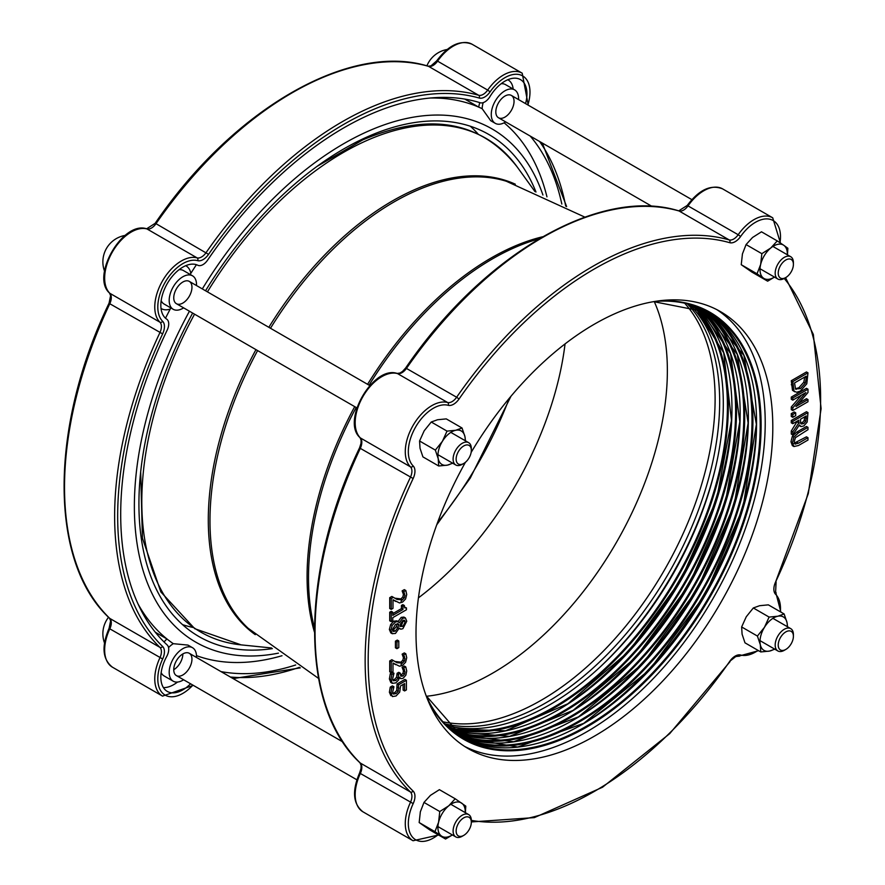 <?xml version="1.0" encoding="UTF-8"?>
<svg xmlns="http://www.w3.org/2000/svg" width="885" height="885" viewBox="0 0 885 885"><rect width="100%" height="100%" fill="white"/><g stroke="black" fill="none" stroke-linecap="round" stroke-linejoin="round"><path stroke-width="1.33" d="M471.13 452.434A252.291 145.66 -60 0 1 720.556 311.664A252.291 145.66 -60 0 1 772.804 427.156A252.291 145.66 -60 0 1 662.677 681.063A252.291 145.66 -60 0 1 468.265 748.655A252.291 145.66 -60 0 1 465.455 462.258M400.54 675.532L402.985 673.319L403.449 670.907L402.122 667.29L404.279 666.051L405.795 666.925L403.637 668.164L404.965 671.792L404.5 674.193L402.852 676.063L400.96 676.162L400.308 673.186L398.792 672.312L397.099 673.286L396.557 677.235L394.356 679.558L392 679.957M392.199 683.264L390.739 682.423L392.309 683.331L395.728 682.91L398.538 680.067L399.522 677.136L400.861 678.651L403.062 678.33L405.872 675.144L406.724 670.963L405.795 666.925M390.794 682.457L389.389 678.95L390.318 673.618L392.475 672.379L393.991 673.253L391.845 674.492L390.318 673.618M394.721 661.449L400.927 662.179L402.841 660.21L403.449 657.71L402.133 654.159L404.301 652.909L405.817 653.783L403.648 655.033L404.965 658.595L404.356 661.095L402.443 663.064L397.033 662.721L393.382 660.597L391.225 661.836L391.225 672.644L392.984 671.638L392.984 663.02L399.522 666.228L402.553 665.387L405.607 662.234L406.724 657.743L405.817 653.783M404.257 661.04L401.038 664.502M395.628 664.69L392.984 663.13M391.225 672.644L389.71 671.77L389.71 660.962L391.856 659.712L393.382 660.597M395.429 647.798L395.429 641.16L397.276 640.098L398.792 640.972L396.945 642.034L396.945 648.672L395.429 647.798M397.874 621.834L401.237 617.354L403.903 617.077L405.43 617.951L402.752 618.228L399.334 622.741L397.686 621.491L395.418 622.033L392.188 625.407L390.882 630.363L392.199 633.682L395.462 633.439L399.246 628.14L400.872 629.18L402.885 628.704L406.757 621.204L405.43 617.951M392.332 633.76L390.805 632.886L389.367 629.489L390.672 624.533L393.902 621.159L396.878 620.861L398.394 621.735M389.71 620.772L389.71 612.21L391.258 611.325L392.774 612.199L391.225 613.095L391.225 621.646L389.71 620.772M392.774 613.626L401.436 608.626L401.436 605.451L402.819 604.643L404.345 605.517L402.952 606.325L402.952 609.5L392.774 615.385L392.774 612.199M404.5 607.232L406.458 607.918L404.788 607.918L404.345 605.517M394.721 598.172L400.927 598.902L402.841 596.933L403.449 594.432L402.133 590.881L404.301 589.631L405.817 590.505L403.648 591.755L404.965 595.306L404.356 597.817L402.443 599.776L397.033 599.444L393.382 597.32L391.225 598.559L391.225 609.367L392.984 608.349L392.984 599.742L399.522 602.95L402.553 602.099L405.607 598.957L406.724 594.466L405.817 590.505M404.257 597.751L401.038 601.225M395.628 601.413L392.984 599.853M391.225 609.367L389.71 608.493L389.71 597.685L391.856 596.435L393.382 597.32M790.958 441.748L792.363 436.283L796.987 431.935L806.456 426.47L807.983 427.344L798.502 432.809L793.878 437.157L792.473 442.633L793.878 446.494L792.363 445.62L790.958 441.748L792.473 442.633M793.922 443.308L806.456 436.825L807.983 437.699L798.458 443.197L795.073 444.049M792.794 417.322L791.278 416.448L791.278 413.638L794.177 411.956L795.703 412.841L792.794 414.512L792.794 417.322L795.703 415.651L795.703 412.841M792.794 434.933L799.398 424.877L801.069 426.57L803.857 425.939L807.175 422.034L807.983 412.598L792.794 421.36L792.794 423.694L798.834 420.198L798.834 422.875L792.794 431.902L792.794 434.933L791.278 434.048L791.278 431.028L797.319 421.083M792.794 423.694L791.278 422.809L791.278 420.486L806.456 411.713L807.983 412.598M799.055 425.486L800.582 426.36M794.796 391.801L792.495 390.274L791.278 380.727L806.456 371.966L807.983 372.839L792.794 381.612L794.011 391.148L796.622 392.254L800.372 391.059L806.777 383.813L807.983 372.839M792.794 410.507L807.983 401.746L807.983 399.566L795.958 406.503L807.983 392.509L807.983 389.19L792.794 397.962L792.794 400.131L805.892 392.575L792.794 407.897L792.794 410.507L791.278 409.633L791.278 407.012L801.412 395.164M792.794 400.131L791.278 399.257L791.278 397.088L806.456 388.316L807.983 389.19M798.945 403.029L806.456 398.692L807.983 399.566M392.066 693.254L394.544 692.723L396.734 690.466L397.066 683.939L404.887 679.414L406.414 680.288L398.582 684.813L398.25 691.34L396.06 693.597L393.449 694.061M393.327 693.984L392.663 692.136L393.925 686.782L391.767 688.021L390.904 693.11L392.398 696.55L396.049 695.986L399.721 692.07L400.573 685.919L404.622 683.585L404.622 690.942L403.106 690.068L403.106 684.459M390.882 695.676L389.389 692.236L390.252 687.147L392.398 685.897L393.925 686.782M404.622 690.942L406.414 689.913L406.414 680.288M398.25 691.34L396.734 690.466M398.582 684.813L397.066 683.939M391.767 688.021L390.252 687.147M792.794 407.897L791.278 407.012M792.794 397.962L791.278 397.088M806.235 377.961L805.317 383.116L800.394 388.615L795.549 388.969L794.542 382.928L806.235 376.18L806.235 377.961L804.708 377.054L803.801 382.243L798.878 387.741L795.427 388.814M796.102 389.422L795.549 388.969M805.317 383.116L803.801 382.243M792.794 381.612L791.278 380.727M794.011 391.148L792.495 390.274M792.794 431.902L791.278 431.028M798.834 422.875L797.319 422.001M792.794 421.36L791.278 420.486M805.715 421.337L803.702 423.605L801.312 423.992L800.527 421.271L800.527 419.224L806.235 415.928L805.715 421.337L804.2 420.452L804.708 416.813M799.797 423.107L802.175 422.731L804.2 420.452M792.794 414.512L791.278 413.638M794.763 443.794L795.438 444.181L794.199 441.637L795.438 437.666L807.983 429.667L807.983 427.344M807.983 437.699L807.983 440.033L798.502 445.498L793.945 446.538L792.429 445.653M403.648 591.755L402.133 590.881M403.648 591.877L402.133 591.003M404.489 593.105L402.974 592.231M391.225 598.559L389.71 597.685M391.225 613.095L389.71 612.21M402.952 609.5L401.436 608.626M402.952 606.325L401.436 605.451M391.225 621.646L392.774 620.75L392.774 617.642L406.458 609.743L406.458 607.918M398.294 624.002L398.814 624.456L397.874 627.565L395.263 631.138L393.172 631.459L392.398 629.523L395.573 624.323L398.814 624.456L397.664 623.781M402.985 620.451L404.644 620.308L405.253 622.055L402.863 626.414L399.832 626.425L400.772 623.405L402.985 620.451M399.909 626.104L401.347 625.54L403.604 620.175M392.575 630.717L396.347 626.691L397.299 623.571M397.874 627.565L396.347 626.691M396.945 642.034L395.429 641.16M396.945 648.672L398.792 647.61L398.792 640.972M403.648 655.033L402.133 654.159M403.648 655.154L402.133 654.281M404.489 656.382L402.974 655.508M391.225 661.836L389.71 660.962M404.489 669.547L402.974 668.673M403.637 668.308L402.122 667.434M403.637 668.164L402.122 667.29M391.845 674.492L390.904 679.824L392.309 683.331M400.308 673.186L398.626 674.16L397.099 673.286M398.626 674.16L398.084 678.109L395.883 680.432L393.382 680.753M393.991 673.253L392.663 678.662L393.449 680.797M716.706 309.573A252.291 145.66 -60 0 1 765.215 422.776A252.291 145.66 -60 0 1 657.566 674.038A252.291 145.66 -60 0 1 464.525 746.365M689.47 304.374A245.853 141.943 -60 0 1 672.39 575.184A245.853 141.943 -60 0 1 446.405 725.368M684.68 303.223A245.853 141.943 -60 0 1 664.192 570.449A245.853 141.943 -60 0 1 443.009 721.806M687.357 303.832A245.853 141.943 -60 0 1 668.75 573.082A245.853 141.943 -60 0 1 444.878 723.819M715.965 465.842A252.291 145.66 -60 0 1 599.488 667.589M426.393 696.274A246.926 142.562 120 0 0 616.225 542.748A246.926 142.562 120 0 0 654.258 301.597M418.439 597.851A246.926 142.562 120 0 0 565.05 343.922M189.434 311.221A296.309 171.082 120 0 0 134.365 506.485A296.309 171.082 120 0 0 278.421 653.141M542.925 195.01A296.309 171.082 120 0 0 202.322 288.908M138.049 603.99A309.197 178.516 120 0 0 166.933 638.948A309.197 178.516 120 0 0 173.294 643.683L187.963 645.088L192.51 647.709A19.326 11.162 120 0 0 177.619 652.887A19.326 11.162 120 0 0 169.19 672.334A19.326 11.162 120 0 0 173.195 681.184A19.326 11.162 120 0 0 183.615 679.769M196.492 655.641A309.197 178.516 120 0 0 282.005 655.73M546.952 196.824A309.197 178.516 120 0 0 504.129 122.816M518.577 99.596A19.326 11.162 120 0 0 514.594 89.861A19.326 11.162 120 0 0 499.704 95.038A19.326 11.162 120 0 0 491.263 114.486A19.326 11.162 120 0 0 495.268 123.336L490.71 120.703L482.159 108.7A309.197 178.516 120 0 0 478.719 107.129A309.197 178.516 120 0 0 430.165 98.025M196.415 264.692A309.197 178.516 120 0 0 190.839 273.343A309.197 178.516 120 0 0 190.153 274.438M170.827 307.914A309.197 178.516 120 0 0 170.219 309.064A309.197 178.516 120 0 0 165.506 318.213M196.492 657.455A19.326 11.162 120 0 0 192.51 647.709M161.159 672.611A19.326 11.162 120 0 0 164.079 675.93L173.195 681.184M173.294 643.683A19.326 11.162 120 0 0 168.548 647.599M155.295 632.222L166.933 638.948A31.13 17.977 120 0 0 164.046 641.968M177.52 682.058A31.13 17.977 -60 0 1 163.415 687.601M190.839 273.343A24.691 14.26 120 0 0 186.093 265.898A24.691 14.26 120 0 0 185.706 265.688M161.026 308.445A24.691 14.26 120 0 0 161.402 308.666A24.691 14.26 120 0 0 170.219 309.064M161.159 300.712A19.326 11.162 120 0 0 164.079 304.02L173.195 309.285A19.326 11.162 120 0 0 183.615 307.858M196.492 285.545A19.326 11.162 120 0 0 192.51 275.81L183.405 270.544A19.326 11.162 120 0 0 179.08 269.682M513.167 89.042A24.691 14.26 120 0 0 508.167 79.949A24.691 14.26 120 0 0 507.78 79.739L508.167 79.949M479.781 102.627A24.691 14.26 120 0 0 478.719 107.129L464.791 99.087M514.594 89.861L505.479 84.595A19.326 11.162 120 0 0 501.153 83.732M483.188 102.627A19.326 11.162 120 0 0 482.159 108.7M182.852 653.927A12.888 7.434 -60 0 1 173.748 669.713A12.888 7.434 120 0 0 176.414 675.609A12.888 7.434 120 0 0 189.29 668.164A12.888 7.434 120 0 0 189.29 653.296A12.888 7.434 120 0 0 179.367 656.747A12.888 7.434 120 0 0 173.748 669.713M495.821 111.853A12.888 7.434 120 0 0 498.487 117.749A12.888 7.434 120 0 0 511.375 110.315A12.888 7.434 120 0 0 511.375 95.436A12.888 7.434 120 0 0 501.441 98.888A12.888 7.434 120 0 0 495.821 111.853M173.748 297.802A12.888 7.434 120 0 0 176.414 303.699A12.888 7.434 120 0 0 189.29 296.265A12.888 7.434 120 0 0 189.29 281.386A12.888 7.434 120 0 0 179.367 284.837A12.888 7.434 120 0 0 173.748 297.802M295.712 664.978A315.635 182.233 -60 0 1 221.018 671.604M190.585 683.784A31.13 17.977 -60 0 1 167.287 691.417A31.13 17.977 -60 0 1 166.701 656.504A10.731 6.195 -60 0 0 167.143 644.933A315.635 182.233 -60 0 1 167.143 330.194A10.731 6.195 -60 0 0 166.701 319.142A31.13 17.977 -60 0 1 167.287 283.554A31.13 17.977 -60 0 1 197.809 265.257A10.731 6.195 -60 0 0 207.61 260.113A315.635 182.233 -60 0 1 480.179 102.748A10.731 6.195 -60 0 0 489.969 96.587A31.13 17.977 -60 0 1 520.502 79.628A31.13 17.977 -60 0 1 525.546 103.622M530.203 136.069A315.635 182.233 -60 0 1 561.82 204.059M272.359 648.616A289.871 167.353 -60 0 1 198.959 636.558A289.871 167.353 -60 0 1 138.923 503.864A289.871 167.353 -60 0 1 192.653 313.08M205.541 290.767A289.871 167.353 -60 0 1 488.83 134.487A289.871 167.353 -60 0 1 535.978 192.023M192.51 275.81A19.326 11.162 120 0 0 177.619 280.988A19.326 11.162 120 0 0 169.19 300.435A19.326 11.162 120 0 0 173.195 309.285M495.268 123.336A19.326 11.162 120 0 0 505.689 121.909M182.553 624.644A289.871 167.353 120 0 0 192.908 627.443M477.911 133.801A289.871 167.353 120 0 0 470.311 126.234M462.047 428.008L464.946 436.648A19.326 11.162 120 0 0 455.764 430.265A19.326 11.162 120 0 0 442.4 441.316L447.025 431.117L455.764 430.265L462.047 428.008L446.272 418.893L437.544 419.744L431.249 422.012L424.18 430.796L419.567 440.995L420.021 448.23L422.908 456.881L438.683 465.986L438.23 458.751L435.343 450.111L442.4 441.316A19.326 11.162 120 0 0 438.23 458.751A19.326 11.162 120 0 0 447.423 465.134L438.683 465.986M453.717 462.866L447.423 465.134A19.326 11.162 120 0 0 452.346 463.01M465.233 440.697A19.326 11.162 120 0 0 464.946 436.648L465.477 440.841M447.025 431.117L431.249 422.012M435.343 450.111L419.567 440.995M462.346 446.903A10.731 6.195 -60 0 1 471.329 450.332A10.731 6.195 -60 0 1 463.74 463.474A10.731 6.195 -60 0 1 456.173 459.879A10.731 6.195 -60 0 1 462.346 446.903M471.329 450.332L471.329 448.573A12.888 7.434 120 0 0 468.663 442.677A12.888 7.434 120 0 0 460.543 444.458A12.888 7.434 120 0 0 453.518 455.742A12.888 7.434 120 0 0 455.775 464.99A12.888 7.434 120 0 0 462.213 464.348L463.74 463.474M777.262 240.919L761.487 231.804L752.549 237.479L746.066 244.57L742.438 253.929L741.243 264.703L751.852 272.06L767.638 281.176L757.029 273.808L760.658 264.449L761.841 253.674L770.769 247.999L777.262 240.919L783.789 245.3A19.326 11.162 120 0 0 770.769 247.999A19.326 11.162 120 0 0 760.658 264.449A19.326 11.162 120 0 0 763.545 278.2A19.326 11.162 120 0 0 774.43 277.06M787.307 254.747A19.326 11.162 120 0 0 783.789 245.3L787.871 248.276L787.44 254.825M774.486 277.094L767.638 281.176M757.029 273.808L741.243 264.703M761.841 253.674L746.066 244.57M793.281 262.845A10.731 6.195 -60 0 1 793.403 264.383A10.731 6.195 -60 0 1 785.814 277.525A10.731 6.195 -60 0 1 778.236 273.675A10.731 6.195 -60 0 1 784.884 260.599A10.731 6.195 -60 0 1 793.281 262.845M793.403 264.383L793.403 262.624A12.888 7.434 120 0 0 793.248 260.787A12.888 7.434 120 0 0 790.736 256.727A12.888 7.434 120 0 0 780.05 261.031A12.888 7.434 120 0 0 775.337 274.992A12.888 7.434 120 0 0 777.849 279.041A12.888 7.434 120 0 0 784.298 278.399L785.814 277.525M787.307 626.657A19.326 11.162 120 0 0 787.019 622.597A19.326 11.162 120 0 0 777.838 616.225L784.132 613.958L768.346 604.853L759.618 605.705L753.323 607.962L746.265 616.756L741.641 626.956L742.095 634.191L744.982 642.831L760.768 651.946L760.315 644.711A19.326 11.162 120 0 0 769.496 651.083A19.326 11.162 120 0 0 774.43 648.971M784.132 613.958L787.019 622.597L787.55 626.801M775.791 648.827L769.496 651.083L760.768 651.946M764.485 627.277L769.098 617.077L777.838 616.225A19.326 11.162 120 0 0 764.485 627.277A19.326 11.162 120 0 0 760.315 644.711L757.416 636.061L764.485 627.277M757.416 636.061L741.641 626.956M769.098 617.077L753.323 607.962M787.207 648.484A10.731 6.195 -60 0 1 785.814 649.435A10.731 6.195 -60 0 1 778.225 645.054A10.731 6.195 -60 0 1 785.814 631.901A10.731 6.195 -60 0 1 793.403 636.282A10.731 6.195 -60 0 1 787.207 648.484M793.403 636.282L793.403 634.534A12.888 7.434 120 0 0 790.736 628.638A12.888 7.434 120 0 0 782.617 630.419A12.888 7.434 120 0 0 775.592 641.702A12.888 7.434 120 0 0 777.849 650.951A12.888 7.434 120 0 0 784.298 650.309L785.814 649.435M465.233 812.607A19.326 11.162 120 0 0 461.704 803.16A19.326 11.162 120 0 0 448.695 805.859A19.326 11.162 120 0 0 438.573 822.298A19.326 11.162 120 0 0 441.471 836.048L434.944 831.668L438.573 822.298L439.768 811.534L448.695 805.859L455.189 798.768L439.402 789.663L430.475 795.338L423.981 802.418L420.353 811.788L419.169 822.552L429.778 829.92L445.553 839.024L441.471 836.048A19.326 11.162 120 0 0 452.346 834.92M452.401 834.953L445.553 839.024M455.189 798.768L465.787 806.135L465.366 812.684M439.768 811.534L423.981 802.418M434.944 831.668L419.169 822.552M456.273 832.531A10.731 6.195 -60 0 1 463.032 818.293A10.731 6.195 -60 0 1 471.329 822.231A10.731 6.195 -60 0 1 463.74 835.385A10.731 6.195 -60 0 1 456.273 832.531M471.329 822.231L471.329 820.483A12.888 7.434 120 0 0 471.174 818.636A12.888 7.434 120 0 0 468.663 814.587A12.888 7.434 120 0 0 457.965 818.89A12.888 7.434 120 0 0 453.264 832.84A12.888 7.434 120 0 0 455.775 836.9A12.888 7.434 120 0 0 462.213 836.259L463.74 835.385M438.13 834.743A35.433 20.455 -60 0 1 412.2 836.767A35.433 20.455 -60 0 1 413.184 803.602A12.888 7.434 120 0 0 413.14 791.101A319.927 184.711 -60 0 1 413.14 478.519A12.888 7.434 120 0 0 413.184 465.964A35.433 20.455 -60 0 1 415.651 426.957A35.433 20.455 -60 0 1 448.208 405.308A12.888 7.434 120 0 0 459.049 399.002A319.927 184.711 -60 0 1 729.76 242.7A12.888 7.434 120 0 0 740.612 236.494A35.433 20.455 -60 0 1 768.91 219.06A35.433 20.455 -60 0 1 780.006 242.733M758.069 650.386A35.433 20.455 -60 0 1 740.612 655.011A12.888 7.434 120 0 0 729.76 661.316A319.927 184.711 -60 0 1 471.329 820.395M784.221 278.443A319.927 184.711 -60 0 1 775.669 581.799A12.888 7.434 120 0 0 775.636 594.344A35.433 20.455 -60 0 1 780.36 611.778M398.958 688.065L397.431 687.191M396.06 693.597L394.544 692.723M390.904 693.11L389.389 692.236M800.394 388.615L798.878 387.741M792.794 385.639L791.278 384.765M806.235 418.251L804.708 417.377M803.702 423.605L802.175 422.731M793.878 437.157L792.363 436.283M798.502 432.809L796.987 431.935M798.458 443.197L796.942 442.323M404.965 595.306L403.449 594.432M404.356 597.817L402.841 596.933M402.443 599.776L400.927 598.902M397.033 599.444L395.518 598.559M402.863 626.414L401.347 625.54M405.253 622.055L403.737 621.181M395.263 631.138L393.748 630.264M402.752 618.228L401.237 617.354M390.882 630.363L389.367 629.489M395.418 622.033L393.902 621.159M392.188 625.407L390.672 624.533M404.965 658.595L403.449 657.71M404.356 661.095L402.841 660.21M402.443 663.064L400.927 662.179M397.033 662.721L395.518 661.836M404.965 671.792L403.449 670.907M390.904 679.824L389.389 678.95M404.5 674.193L402.985 673.319M402.852 676.063L401.336 675.189M398.626 675.155L397.099 674.281M398.084 678.109L396.557 677.235M395.883 680.432L394.356 679.558M740.612 236.494L738.19 234.724A10.731 6.195 -60 0 1 729.151 239.901A322.074 185.95 120 0 0 456.627 397.243L405.673 367.972L402.498 371.457L399.92 373.072L397.144 373.426A2.146 1.737 105.2 0 1 397.487 373.57A10.731 6.195 120 0 0 406.525 368.315A322.074 185.95 -60 0 1 679.049 210.973A10.731 6.195 120 0 0 688.087 205.796A37.579 21.694 -60 0 1 722.614 188.881L772.716 217.81A37.579 21.694 120 0 0 738.19 234.724L687.225 205.453C699.073 189.711 710.865 184.191 722.614 188.881M359.62 772.893L360.339 773.468A37.579 21.694 -60 0 0 362.961 811.822C353.015 804 351.898 791.024 359.62 772.893L361.025 768.479L361.113 765.436L360.029 762.848C299.44 706.916 299.705 572.119 359.576 447.799L361.014 443.308L361.124 440.265L360.051 437.688A2.146 1.737 -45.2 0 0 360.339 437.909A37.579 21.694 -60 0 1 362.961 396.524A37.579 21.694 -60 0 1 397.487 373.57L447.589 402.498A2.146 1.737 105.2 0 1 448.208 405.308M359.576 447.799L360.306 448.363A10.731 6.195 120 0 0 360.339 437.909L410.441 466.837A10.731 6.195 -60 0 1 410.408 477.292A322.074 185.95 120 0 0 410.408 791.975A10.731 6.195 -60 0 1 410.441 802.396A37.579 21.694 120 0 0 413.063 840.75L438.595 835.009M360.029 762.848A2.146 1.737 -45.9 0 0 360.306 763.047A322.074 185.95 -60 0 1 360.306 448.363L413.14 478.519M413.184 803.602L360.339 773.468A10.731 6.195 120 0 0 360.306 763.047L410.408 791.975A2.146 1.737 134.1 0 0 413.14 791.101M678.375 210.785A2.146 1.737 105.9 0 1 679.049 210.973L729.151 239.901A2.146 1.737 -74.1 0 1 729.76 242.7M459.049 399.002L456.627 397.243A10.731 6.195 -60 0 1 447.589 402.498A37.579 21.694 120 0 0 413.063 425.453A37.579 21.694 120 0 0 410.441 466.837A2.146 1.737 134.8 0 0 413.184 465.964M775.669 581.799L808.293 493.631L821.103 408.627L813.337 334.43L785.559 277.669M775.636 594.344A2.146 1.737 -45.2 0 0 775.625 591.943L776.101 581.843M740.612 655.011A2.146 1.737 105.2 0 1 738.533 656.205L758.6 650.685M729.76 661.316L735.756 656.57L738.533 656.205M731.961 408.571A246.495 142.319 -60 0 1 557.893 710.08M632.067 647.809A252.291 145.66 120 0 0 715.124 503.93M694.349 305.856L723.72 352.861L731.486 420.386L716.54 499.571L680.819 580.029L629.003 651.205L567.882 703.752L505.523 730.8L450.133 728.853A245.853 141.943 120 0 0 681.052 580.184A245.853 141.943 120 0 0 694.371 305.867M696.384 306.575A245.853 141.943 -60 0 1 684.691 582.286A245.853 141.943 -60 0 1 451.77 730.269M453.463 731.641A246.495 142.319 120 0 0 685.466 582.728A246.495 142.319 120 0 0 698.431 307.349M739.827 421.647A251.65 145.295 -60 0 1 573.148 710.345M453.839 731.939A245.853 141.943 120 0 0 689.249 584.908A245.853 141.943 120 0 0 698.873 307.526L730.556 353.58L739.827 421.658L725.335 502.426L689.017 584.764L635.861 657.389L573.159 710.345L509.561 736.353L453.828 731.928M740.17 413.306A246.495 142.319 -60 0 1 566.09 714.814M700.82 308.345A245.853 141.943 -60 0 1 692.889 587.02A245.853 141.943 -60 0 1 455.521 733.222M449.425 728.222A246.495 142.319 120 0 0 677.268 577.994A246.495 142.319 120 0 0 693.442 305.568M691.804 305.048A245.853 141.943 -60 0 1 676.494 577.551A245.853 141.943 -60 0 1 448.164 727.061M731.63 416.912A251.65 145.295 -60 0 1 564.951 705.622M748.367 418.041A246.495 142.319 -60 0 1 574.299 719.538M648.462 657.267A252.291 145.66 120 0 0 731.519 513.4M457.667 734.76A245.853 141.943 120 0 0 697.446 589.642A245.853 141.943 120 0 0 703.232 309.429L737.282 354.409L748.124 422.964L734.107 505.269L697.214 589.498L642.72 663.573L578.447 716.872L513.643 741.763L457.656 734.76M705.124 310.347A245.853 141.943 -60 0 1 701.086 591.744A245.853 141.943 -60 0 1 459.415 735.944M748.024 426.382A251.65 145.295 -60 0 1 581.345 715.08M459.492 735.601A246.495 142.319 120 0 0 693.674 587.463A246.495 142.319 120 0 0 704.858 310.602M640.264 652.533A252.291 145.66 120 0 0 723.322 508.665M656.659 662.002A252.291 145.66 120 0 0 739.727 518.134M756.564 422.776A246.495 142.319 -60 0 1 582.496 724.273M467.689 740.325A246.495 142.319 120 0 0 701.871 592.198A246.495 142.319 120 0 0 713.067 315.326M756.221 431.117A251.65 145.295 -60 0 1 589.543 719.815M461.627 737.349A245.853 141.943 120 0 0 705.644 594.377A245.853 141.943 120 0 0 707.458 311.564L743.909 355.361L756.365 424.313L742.88 508.123L705.411 594.233L649.579 669.735L583.735 723.344L517.78 747.028L461.627 737.349M657.887 301.254A245.853 141.943 -60 0 1 709.283 312.593A245.853 141.943 -60 0 1 709.294 596.479A245.853 141.943 -60 0 1 463.441 738.422A245.853 141.943 -60 0 1 426.47 696.628M427.798 700.002A246.495 142.319 120 0 0 710.069 596.933A246.495 142.319 120 0 0 658.197 300.955M515.324 184.202A260.467 150.384 120 0 0 412.941 190.408A260.467 150.384 120 0 0 268.841 327.317M255.953 349.63A260.467 150.384 120 0 0 209.435 495.611A260.467 150.384 120 0 0 255.267 634.656M270.489 328.269A260.279 150.273 -60 0 1 414.479 191.459A260.279 150.273 -60 0 1 506.342 181.259L584.852 217.124M318.534 678.397L248.22 628.339A260.279 150.273 -60 0 1 257.601 350.582M207.433 291.862A285.092 164.599 -60 0 1 365.793 140.969A285.092 164.599 -60 0 1 517.139 166.878C480.798 120.769 429.325 111.787 362.695 139.93L317.095 166.347M271.529 647.975L241.162 644.877A285.092 164.599 -60 0 1 143.049 475.035A285.092 164.599 -60 0 1 194.545 314.175M542.571 236.782A260.279 150.273 120 0 0 511.585 247.512A260.279 150.273 120 0 0 367.585 384.322M354.708 406.635A260.279 150.273 120 0 0 314.418 631.956M314.429 627.819A260.467 150.384 -60 0 1 309.65 553.468A260.467 150.384 -60 0 1 356.179 407.487M369.056 385.174A260.467 150.384 -60 0 1 513.156 248.265A260.467 150.384 -60 0 1 538.987 238.861M162.541 696.119L112.439 667.19A37.579 21.694 -60 0 1 109.817 628.837A10.731 6.195 120 0 0 109.784 618.416A322.074 185.95 -60 0 1 109.784 303.732A10.731 6.195 120 0 0 109.817 293.278A37.579 21.694 -60 0 1 112.439 251.893A37.579 21.694 -60 0 1 146.965 228.938A10.731 6.195 120 0 0 156.003 223.673A322.074 185.95 -60 0 1 428.528 66.331L478.641 95.259A2.146 1.737 105.9 0 1 479.25 98.069A12.888 7.434 120 0 0 490.091 91.852L487.679 90.082A10.731 6.195 -60 0 1 478.641 95.259A322.074 185.95 120 0 0 206.105 252.601A10.731 6.195 -60 0 1 197.067 257.867A37.579 21.694 120 0 0 162.541 280.822A37.579 21.694 120 0 0 159.931 322.195A10.731 6.195 -60 0 1 159.897 332.66A322.074 185.95 120 0 0 159.897 647.344A10.731 6.195 -60 0 1 159.931 657.765A37.579 21.694 120 0 0 162.541 696.119L193.295 685.355M528.256 105.193L522.194 73.178A37.579 21.694 120 0 0 487.679 90.082L437.566 61.154L436.714 60.822L431.006 65.844L428.207 66.198A2.146 1.737 105.9 0 1 428.528 66.331A10.731 6.195 120 0 0 437.566 61.154A37.579 21.694 -60 0 1 472.092 44.25C460.344 39.548 448.551 45.08 436.714 60.822M490.091 91.852A35.433 20.455 -60 0 1 520.59 74.971A35.433 20.455 -60 0 1 527.869 104.961M539.584 141.478A319.927 184.711 -60 0 1 565.703 206.105M299.418 667.323A319.927 184.711 -60 0 1 230.388 677.014M192.908 685.134A35.433 20.455 -60 0 1 163.294 693.818A35.433 20.455 -60 0 1 162.663 658.971L109.817 628.837L109.098 628.261L110.603 620.794L109.508 618.206A2.146 1.737 -45.9 0 0 109.784 618.416L159.897 647.344A2.146 1.737 134.1 0 0 162.63 646.47A319.927 184.711 -60 0 1 162.63 333.877L109.784 303.732L109.065 303.157L110.603 295.634L109.53 293.057A2.146 1.737 -45.2 0 0 109.817 293.278L159.931 322.195A2.146 1.737 134.8 0 0 162.663 321.332A35.433 20.455 -60 0 1 165.141 282.315A35.433 20.455 -60 0 1 197.687 260.666A2.146 1.737 -74.8 0 0 197.067 257.867L146.965 228.938A2.146 1.737 105.2 0 0 146.633 228.795L155.152 223.33L156.003 223.673L208.539 254.36A319.927 184.711 -60 0 1 479.25 98.069M162.663 658.971A12.888 7.434 120 0 0 162.63 646.47M162.63 333.877A12.888 7.434 120 0 0 162.663 321.332M197.687 260.666A12.888 7.434 120 0 0 208.539 254.36M427.864 66.143A2.146 1.737 105.9 0 1 428.207 66.198C349.464 41.695 232.888 109.309 155.152 223.33M109.286 617.929A2.146 1.737 -45.9 0 0 109.508 618.206C48.918 562.285 49.184 427.477 109.065 303.157M509.329 398.217A268.885 155.24 -60 0 1 469.703 477.502A268.885 155.24 -60 0 1 437.61 522.449M400.108 628.936L398.593 628.062M400.639 678.541L399.124 677.667M360.051 437.688C340.99 421.127 373.271 365.206 397.144 373.426M405.673 367.972C483.409 253.951 599.986 186.337 678.729 210.84L687.225 205.453M780.47 243.043L772.716 217.81M780.88 612.088L775.625 591.943M471.329 821.944L534.363 817.618L602.508 787.252L669.713 733.643L730.014 661.67M362.961 811.822L413.063 840.75M653.628 301.652L709.283 312.593M463.441 738.422L426.127 695.698M534.994 191.625L517.139 166.878M241.162 644.877L194.744 628.693L160.849 591.932L142.419 538.146L140.682 471.904M566.621 206.603L542.35 143.071M233.153 678.618L300.303 667.876M109.53 293.057C90.469 276.496 122.761 220.564 146.633 228.795M112.439 667.19C102.505 659.358 101.388 646.382 109.098 628.261M522.194 73.178L472.092 44.25M436.725 524.838L470.3 478.022L510.955 396.27M125.117 235.421A26.838 26.838 0 0 0 104.519 271.109M176.414 303.699L356.898 407.908M437.942 454.702L455.775 464.99M189.29 281.386L369.786 385.594M450.83 432.389L468.663 442.677M447.202 49.471A26.838 26.838 0 0 0 426.913 65.833M498.487 117.749L652.002 206.382M760.027 268.752L777.849 279.041M511.375 95.436L691.86 199.645M772.904 246.439L790.736 256.727M760.027 640.651L777.849 650.951M772.904 618.338L790.736 628.638M108.545 617.265A26.838 26.838 0 0 0 104.519 643.019M176.414 675.609L356.898 779.807M437.942 826.601L455.775 836.9M189.29 653.296L342.816 741.929M450.83 804.288L468.663 814.587"/></g></svg>
